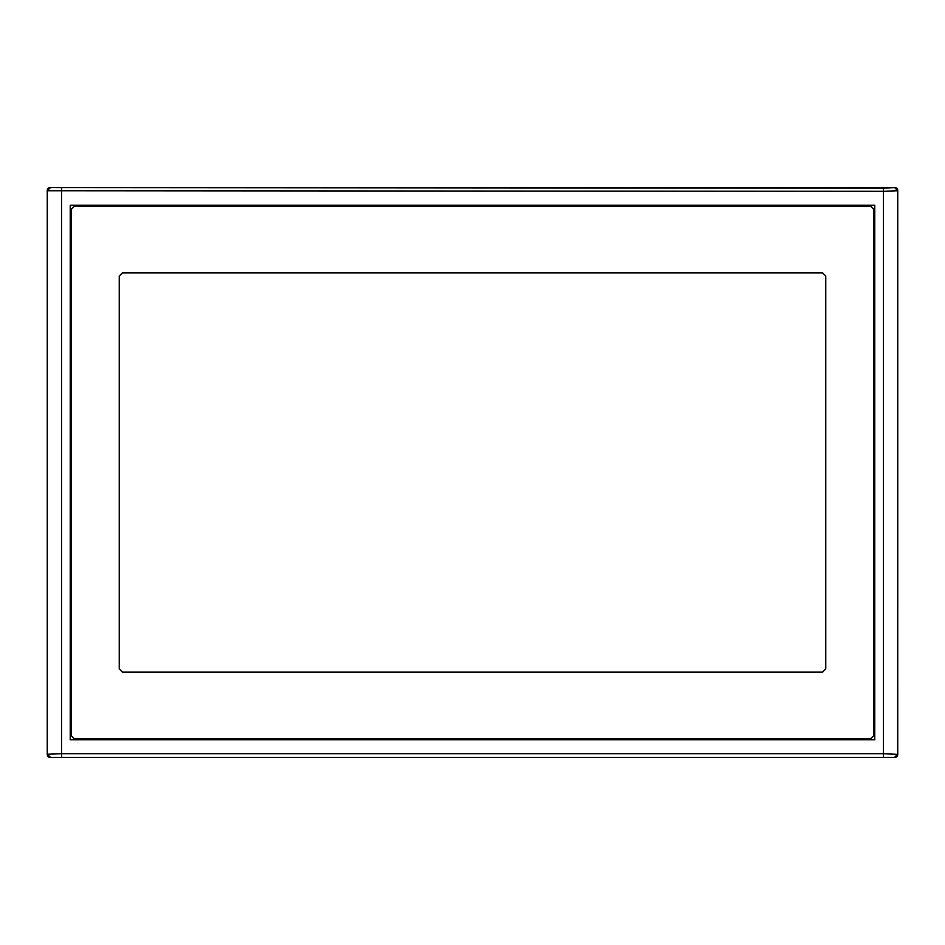 <?xml version="1.0" encoding="UTF-8"?>
<svg xmlns="http://www.w3.org/2000/svg" width="945" height="945" viewBox="0 0 945 945"><rect width="100%" height="100%" fill="white"/><g stroke="black" fill="none" stroke-linecap="round" stroke-linejoin="round"><path stroke-width="1.42" d="M894.49 757.406L50.487 757.406L894.49 757.406L897.632 754.252L897.75 190.63L897.75 754.37A3.154 3.142 135 0 1 894.596 757.512L50.404 757.524L48.183 756.591A3.154 3.142 45 0 1 47.25 754.37L47.25 190.63A3.154 3.142 -45 0 1 50.404 187.488L894.596 187.488A3.154 3.142 -135 0 1 897.75 190.63L897.75 754.37L883.469 753.708L883.469 191.292L47.368 190.748L47.25 754.37L47.25 190.63L50.487 187.594L883.469 188.149L883.469 191.292L897.632 190.748L894.596 187.488L50.487 187.594M61.531 756.851L61.531 753.708L47.368 754.252L50.487 757.406M874.775 205.254L874.763 739.734L70.225 739.746L70.225 205.254L874.775 205.254L874.775 739.746L70.225 739.746M70.237 739.722L70.225 205.254L874.763 205.278M870.664 738.777L74.336 738.777L71.182 735.635L71.182 209.365L74.336 206.223L870.664 206.223L873.818 209.365L873.818 735.635L870.664 738.777M122.437 272.869L119.247 276.058L119.247 668.942L122.437 672.131L822.563 672.131L825.753 668.942L825.753 276.058L822.563 272.869L122.437 272.869M883.469 756.851L883.469 753.708L61.531 753.708L61.531 188.149M894.49 187.594L883.469 188.149M50.404 187.476A3.154 3.154 0 0 0 47.25 190.63M897.75 190.63A3.154 3.154 0 0 0 894.596 187.476M894.596 757.524A3.154 3.154 0 0 0 897.75 754.37M47.25 754.37A3.154 3.154 0 0 0 50.404 757.524"/></g></svg>
